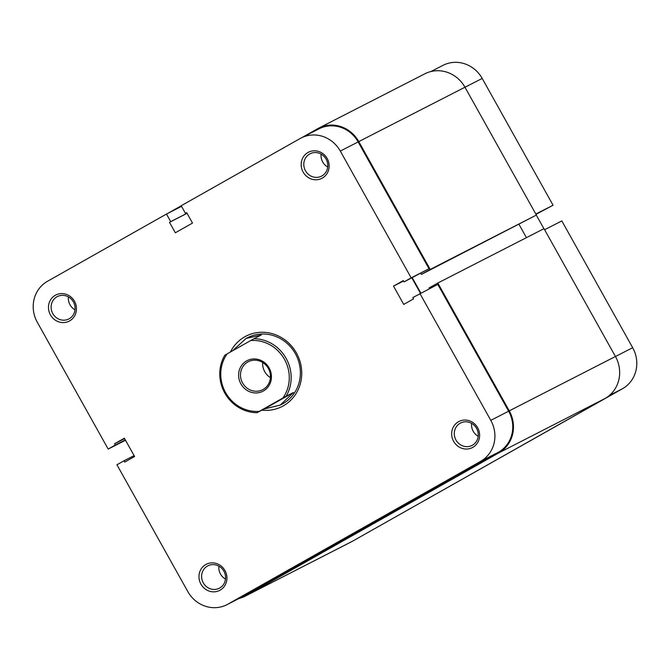 <?xml version="1.0" encoding="UTF-8"?>
<svg xmlns="http://www.w3.org/2000/svg" width="670" height="670" viewBox="0 0 670 670"><rect width="100%" height="100%" fill="white"/><g stroke="black" fill="none" stroke-linecap="round" stroke-linejoin="round"><path stroke-width="1" d="M239.081 598.469A31.448 29.589 -117.1 0 0 245.128 596.208A31.448 29.589 -117.1 0 0 246.141 595.663L498.84 452.861A31.448 29.589 -117.1 0 0 509.259 410.861L437.812 283.025L428.976 288.016L429.378 288.72M245.128 596.208L351.323 541.846A31.448 29.589 -117.1 0 0 352.328 541.301L605.027 398.499A31.448 29.589 -117.1 0 0 615.445 356.49L544.006 228.654L437.812 283.025M133.69 454.88L134 455.667M125.993 441.346L125.399 440.274M181.235 205.799L168.145 213.194M420.768 273.327L421.38 274.415L536.402 215.062L430.215 269.432L358.768 141.596A31.448 29.589 -117.1 0 0 318.677 128.154A31.448 29.589 -117.1 0 0 317.672 128.699L302.338 137.358M536.402 215.062L464.963 87.226A31.448 29.589 -117.1 0 0 424.872 73.792L318.677 128.154M421.38 274.415L430.215 269.432M420.844 293.091L412.234 277.698M526.436 237.649L519.041 224.425M284.457 359.313A35.937 33.81 -117.1 0 0 250.714 340.544L253.964 338.727A37.436 35.225 62.9 0 1 286.14 358.383A37.436 35.225 62.9 0 1 286.107 396.238L282.857 398.055A35.937 33.81 -117.1 0 0 284.457 359.313M240.915 383.918A17.219 16.206 62.9 0 1 246.619 360.912A17.219 16.206 62.9 0 1 269.122 367.972A17.219 16.206 62.9 0 1 263.419 390.978A17.219 16.206 62.9 0 1 240.915 383.918M268.352 368.441A15.728 14.79 -117.1 0 0 248.302 361.716A15.728 14.79 -117.1 0 0 242.59 382.997A15.728 14.79 -117.1 0 0 262.632 389.714A15.728 14.79 -117.1 0 0 268.352 368.441M262.665 362.47A15.728 14.79 -117.1 0 0 264.734 371.657A15.728 14.79 -117.1 0 0 270.42 377.629M253.964 338.727L261.283 334.983L246.091 338.459L247.624 337.672A37.436 35.225 -117.1 0 1 295.353 353.668A37.436 35.225 -117.1 0 1 281.752 404.32L280.211 405.107L293.427 392.494L286.107 396.238M280.211 405.107L264.298 408.96L256.978 412.703A37.436 35.225 62.9 0 1 224.802 393.047A37.436 35.225 62.9 0 1 224.835 355.192L227.18 353.844A35.937 33.81 -117.1 0 0 225.581 392.587A35.937 33.81 -117.1 0 0 259.323 411.355L256.978 412.703M246.091 338.459L232.565 350.795M227.18 353.844L250.714 340.544M282.857 398.055L259.323 411.355M293.427 392.494L264.298 408.96M230.405 352.018A39.538 37.193 62.9 0 1 262.741 332.261A39.538 37.193 62.9 0 1 296.442 353.023A39.538 37.193 62.9 0 1 296.291 393.198A39.538 37.193 62.9 0 1 261.937 410.166M303.142 172.081A14.673 13.81 62.9 0 1 307.999 152.475A14.673 13.81 62.9 0 1 327.178 158.497A14.673 13.81 62.9 0 1 322.32 178.094A14.673 13.81 62.9 0 1 303.142 172.081M326.097 159.142A12.579 11.834 -117.1 0 0 310.059 153.765A12.579 11.834 -117.1 0 0 305.486 170.783A12.579 11.834 -117.1 0 0 321.525 176.16A12.579 11.834 -117.1 0 0 326.097 159.142M50.443 314.883A14.673 13.81 62.9 0 1 55.309 295.277A14.673 13.81 62.9 0 1 74.487 301.291A14.673 13.81 62.9 0 1 69.621 320.897A14.673 13.81 62.9 0 1 50.443 314.883M73.398 301.944A12.579 11.834 -117.1 0 0 57.36 296.567A12.579 11.834 -117.1 0 0 52.796 313.585A12.579 11.834 -117.1 0 0 68.826 318.962A12.579 11.834 -117.1 0 0 73.398 301.944M200.933 584.148A14.673 13.81 62.9 0 1 205.791 564.542A14.673 13.81 62.9 0 1 224.969 570.564A14.673 13.81 62.9 0 1 220.112 590.161A14.673 13.81 62.9 0 1 200.933 584.148M223.889 571.208A12.579 11.834 -117.1 0 0 207.851 565.832A12.579 11.834 -117.1 0 0 203.278 582.85A12.579 11.834 -117.1 0 0 219.316 588.226A12.579 11.834 -117.1 0 0 223.889 571.208M379.53 518.982L346.968 537.273L379.53 518.982M453.623 441.346A14.673 13.81 62.9 0 1 458.489 421.74A14.673 13.81 62.9 0 1 477.668 427.762A14.673 13.81 62.9 0 1 472.802 447.359A14.673 13.81 62.9 0 1 453.623 441.346M476.588 428.406A12.579 11.834 -117.1 0 0 460.55 423.03A12.579 11.834 -117.1 0 0 455.977 440.056A12.579 11.834 -117.1 0 0 472.015 445.424A12.579 11.834 -117.1 0 0 476.588 428.406M327.705 167.014A12.579 11.834 62.9 0 1 322.706 161.972A12.579 11.834 62.9 0 1 321.097 154.1M75.007 309.808A12.579 11.834 62.9 0 1 70.007 304.775A12.579 11.834 62.9 0 1 68.399 296.902M225.497 579.073A12.579 11.834 62.9 0 1 220.497 574.039A12.579 11.834 62.9 0 1 218.889 566.167M478.196 436.279A12.579 11.834 62.9 0 1 473.196 431.237A12.579 11.834 62.9 0 1 471.588 423.365M301.173 137.961L319.021 128.824A30.703 28.885 62.9 0 1 358.157 141.939L429.018 268.729L411.171 277.866L340.31 151.077A30.703 28.885 -117.1 0 0 301.173 137.961A30.703 28.885 -117.1 0 0 300.185 138.489L181.193 205.732L185.431 213.311L186.662 212.625L192.508 223.077L175.331 232.783L169.485 222.323L170.716 221.636L166.478 214.048L47.486 281.291A30.703 28.885 -117.1 0 0 37.319 322.295L108.18 449.084L115.29 445.064L114.562 443.758L124.377 438.214L134.603 456.513L124.788 462.057L124.059 460.751L116.94 464.771L187.801 591.56A30.703 28.885 -117.1 0 0 226.937 604.683A30.703 28.885 -117.1 0 0 227.926 604.147L245.773 595.01L498.472 452.208L480.625 461.345L227.926 604.147M429.018 268.729L404.052 281.886L403.323 280.579L393.508 286.123L403.734 304.423L413.549 298.879L412.821 297.572L437.786 284.415L508.647 411.204A30.703 28.885 62.9 0 1 498.472 452.208M411.866 277.891L420.467 293.284M245.773 595.01A30.703 28.885 62.9 0 1 244.793 595.538L226.937 604.683M411.171 277.866L404.052 281.886M480.625 461.345A30.703 28.885 -117.1 0 0 490.792 420.341L419.931 293.552M125.499 440.224L108.18 449.084M181.536 206.343L166.478 214.048M186.687 212.675L185.431 213.311M187.056 213.328L169.485 222.323M187.03 213.278L170.716 221.636M134.101 455.617L124.059 460.751M124.603 438.624L114.562 443.758M125.332 439.93L115.29 445.064M403.549 280.99L393.508 286.123M615.462 356.515L632.681 347.705L561.82 220.916L544.601 229.726M430.919 71.531L443.063 65.317A30.703 28.885 62.9 0 1 482.199 78.44L464.972 87.251M536 214.333L553.06 205.229L482.199 78.44M543.906 228.704L536.31 215.12M632.681 347.705A30.703 28.885 62.9 0 1 622.514 388.709L609.466 395.384M368.148 532.365L622.514 388.709M369.815 531.511A30.703 28.885 62.9 0 1 368.827 532.039L367.663 532.642M535.832 214.04L553.06 205.229M352.328 541.301L246.141 595.663M464.963 87.226L358.768 141.596M615.445 356.49L509.259 410.861M605.027 398.499L498.84 452.861M358.157 141.939L340.31 151.077M490.792 420.341L508.647 411.204"/></g></svg>
